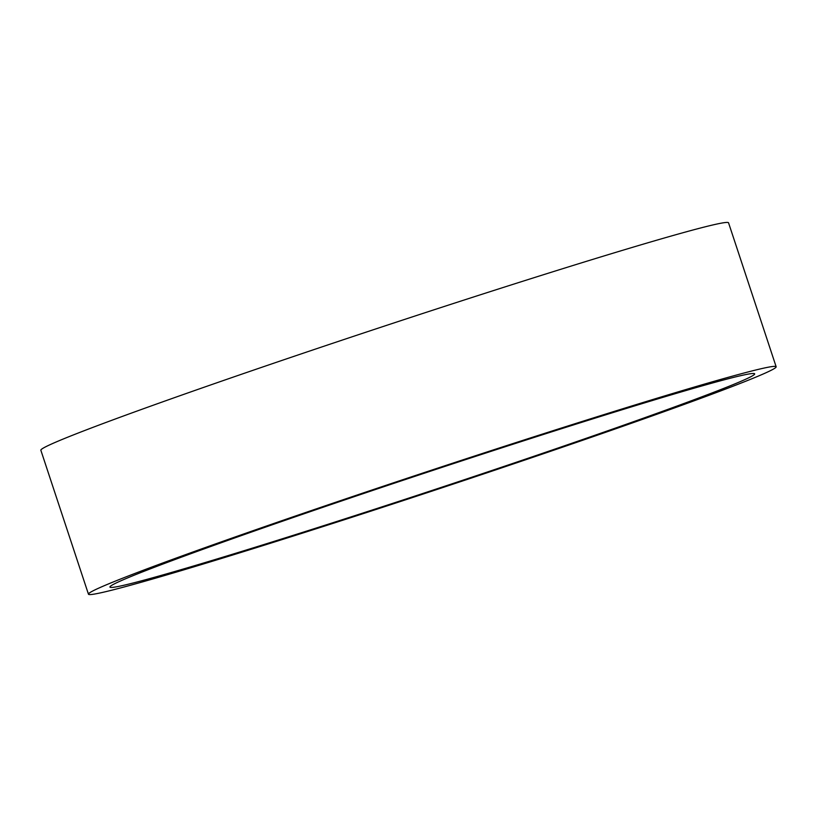 <?xml version="1.0" encoding="UTF-8"?>
<svg xmlns="http://www.w3.org/2000/svg" width="817" height="817" viewBox="0 0 817 817"><rect width="100%" height="100%" fill="white"/><g stroke="black" fill="none" stroke-linecap="round" stroke-linejoin="round"><path stroke-width="1.23" d="M752.008 376.096A339.535 9.385 161.7 0 0 754.663 373.859A339.535 9.385 161.7 0 0 429.354 471.552A339.535 9.385 161.7 0 0 109.938 587.076A339.535 9.385 161.7 0 0 413.024 496.705A339.535 9.385 161.7 0 0 752.008 376.096M773.321 369.141A362.166 10.018 161.7 0 0 776.15 366.751A362.166 10.018 161.7 0 0 429.16 470.96A362.166 10.018 161.7 0 0 88.45 594.184A362.166 10.018 161.7 0 0 411.748 497.788A362.166 10.018 161.7 0 0 773.321 369.141M776.15 366.751L728.55 222.816A362.166 10.018 161.7 0 0 381.559 327.025A362.166 10.018 161.7 0 0 40.85 450.249L88.45 594.184"/></g></svg>
